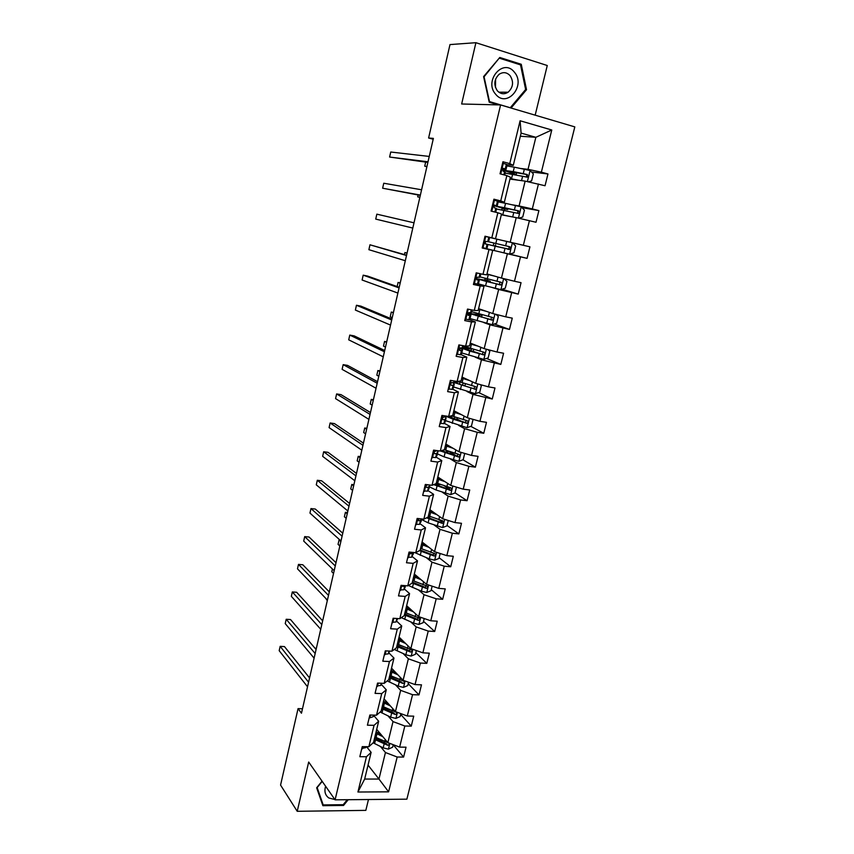 <?xml version="1.0" encoding="UTF-8"?>
<svg xmlns="http://www.w3.org/2000/svg" width="854" height="854" viewBox="0 0 854 854"><rect width="100%" height="100%" fill="white"/><g stroke="black" fill="none" stroke-linecap="round" stroke-linejoin="round"><path stroke-width="1.28" d="M535.17 115.173L547.265 65.512L475.902 42.7L449.983 44.579L428.612 137.996L433.191 139.245M406.878 799.173L574.817 126.894L500.593 104.946L335.088 799.824L406.878 799.173M335.088 799.824L308.678 762.035L297.224 811.3L365.832 810.371L368.469 799.525M297.224 811.3L280.56 785.082L298.057 708.628L301.462 713.218L433.384 138.391L428.612 137.996M521.207 168.537L528.028 169.338L535.853 137.313L551.769 130L541.372 172.177L547.969 173.96L531.487 171.985M520.342 136.234L535.853 137.313L521.1 133.096L513.286 165.345L506.582 164.587M528.028 169.338L541.372 172.177M512.379 204.821L519.072 205.974L525.146 181.123L545.044 185.745L547.969 173.96M538.458 183.994L532.309 208.92L538.895 210.596L521.965 207.65M503.646 240.711L510.212 242.205L516.222 217.631L536.013 222.253L538.895 210.596M529.427 220.62L523.353 245.279L529.928 246.827L489.63 237.465M486.993 273.942L501.447 278.062L507.393 253.745L527.067 258.367L529.928 246.827M520.502 256.851L514.482 281.244L521.047 282.685L518.229 294.096L502.067 289.218M478.582 308.668L492.769 313.535L498.651 289.474L518.229 294.096M511.663 292.687L505.717 316.823L512.272 318.147L509.475 329.441L494.295 323.997M470.255 343.03L484.186 348.635L490.015 324.83L509.475 329.441M502.921 328.139L497.039 352.019L503.582 353.246L500.818 364.412L486.47 358.456M462.025 377.052L475.699 383.361L481.453 359.812L500.818 364.412M494.274 363.228L488.445 386.851L494.978 387.972L492.246 399.021L478.635 392.573M453.869 410.71L467.298 417.734L472.999 394.42L492.246 399.021M485.712 397.943L479.948 421.321L486.47 422.335L483.77 433.277L470.789 426.349M445.799 444.037L458.982 451.745L464.619 428.676L477.247 432.295L483.77 433.277M477.247 432.295L471.536 455.428L478.059 456.346L475.379 467.17L462.964 459.794M437.814 477.023L450.752 485.403L456.335 462.569L468.867 466.284L475.379 467.17M468.867 466.284L463.22 489.182L469.721 489.993L467.074 500.711L455.054 492.843M429.904 509.678L442.607 518.72L448.136 496.121L460.573 499.932L467.074 500.711M460.573 499.932L454.979 522.584L461.48 523.299L458.854 533.91L447.048 525.445M422.079 542.012L434.547 551.684L440.013 529.32L452.364 533.227L458.854 533.91M452.364 533.227L446.834 555.655L453.314 556.274L450.72 566.768L439.127 557.726M414.318 574.016L426.573 584.328L431.985 562.188L444.24 566.181L450.72 566.768M444.24 566.181L438.764 588.374L445.233 588.897L442.66 599.294L431.281 589.687M406.653 605.699L418.673 616.631L424.032 594.715L436.191 598.793L442.66 599.294M436.191 598.793L430.779 620.773L437.237 621.2L434.697 631.49L423.52 621.328M399.053 637.073L410.849 648.613L416.154 626.911L428.238 631.085L434.697 631.49M428.238 631.085L422.869 652.83L429.327 653.171L426.797 663.355L415.834 652.648M391.527 668.148L403.109 680.275L408.361 658.797L420.349 663.046L426.797 663.355M420.349 663.046L415.044 684.577L421.481 684.833L418.994 694.91L408.223 683.67M384.076 698.903L395.445 711.617L400.643 690.352L412.557 694.686L418.994 694.91M412.557 694.686L407.294 716.004L413.731 716.164L411.254 726.146L400.675 714.382M376.699 729.369L387.865 742.649L393.011 721.598L404.828 726.007L411.254 726.146M404.828 726.007L399.629 747.111L406.045 747.197L403.6 757.071L393.214 744.805M368.042 765.12L378.962 779.051L385.442 752.523L397.185 757.018L403.6 757.071M397.185 757.018L388.602 791.839L357.933 792.021L366.451 756.751L359.833 756.697L362.256 746.631L368.875 746.716L374.041 725.334L367.412 725.185L369.857 715.022L376.497 715.193L381.717 693.597L375.066 693.363L377.543 683.093L384.183 683.36L389.456 661.54L382.805 661.209L385.293 650.844L391.954 651.196L397.281 629.152L390.62 628.736L393.139 618.253L399.811 618.691L405.191 596.423L398.508 595.911L401.06 585.321L407.742 585.865L413.176 563.362L406.483 562.754L409.055 552.047L415.749 552.687L421.246 529.95L414.542 529.245L417.147 518.431L423.851 519.168L429.402 496.185L422.687 495.384L425.313 484.453L432.039 485.296L437.643 462.067L430.918 461.16L433.576 450.122L440.301 451.061L445.969 427.587L439.234 426.584L441.924 415.418L448.66 416.464L454.392 392.744L447.645 391.623L450.357 380.34L457.114 381.503L462.9 357.527L456.143 356.299L458.886 344.899L465.643 346.158L471.504 321.926L464.725 320.592L467.501 309.063L474.28 310.44L480.194 285.941L473.415 284.489L476.212 272.832L483.001 274.326L488.979 249.56L482.19 247.991L485.019 236.216L491.819 237.818L497.871 212.785L491.061 211.098L493.922 199.195L500.732 200.914L506.849 175.614L500.028 173.8L502.931 161.758L509.753 163.605L520.097 120.766L551.769 130M506.849 175.614L510.414 177.216L504.351 202.238L497.765 201.117M504.351 202.238L500.732 200.914M509.966 179.084L525.146 181.123M519.072 205.974L532.309 208.92M497.871 212.785L501.511 213.98L495.512 238.736L489.054 237.263M495.512 238.736L491.819 237.818M501.309 214.792L516.222 217.631M510.212 242.205L523.353 245.279M483.001 274.326L486.769 274.839L492.705 250.35L486.278 248.76M492.705 250.35L488.979 249.56M500.86 252.133L507.393 253.745M501.447 278.062L514.482 281.244M474.28 310.44L478.123 310.557L483.994 286.325L477.685 284.403M483.994 286.325L480.194 285.941M492.246 287.531L498.651 289.474M492.769 313.535L505.717 316.823M465.643 346.158L469.561 345.891L475.368 321.926L469.177 319.663M475.368 321.926L471.504 321.926M483.716 322.545L490.015 324.83M484.186 348.635L497.039 352.019M457.114 381.503L461.096 380.863L466.839 357.143L460.765 354.549M466.839 357.143L462.9 357.527M475.283 357.207L481.453 359.812M475.699 383.361L488.445 386.851M448.66 416.464L452.716 415.46L458.406 391.986L452.439 389.072M458.406 391.986L454.392 392.744M466.935 391.506L472.999 394.42M467.298 417.734L479.948 421.321M440.301 451.061L444.432 449.695L450.047 426.477L444.197 423.242M450.047 426.477L445.969 427.587M458.673 425.441L464.619 428.676M458.982 451.745L471.536 455.428M432.039 485.296L436.223 483.577L441.785 460.594L436.052 457.061M441.785 460.594L437.643 462.067M450.496 459.036L456.335 462.569M450.752 485.403L463.22 489.182M423.851 519.168L428.1 517.108L433.608 494.359L427.982 490.527M433.608 494.359L429.402 496.185M442.393 492.288L448.136 496.121M442.607 518.72L454.979 522.584M415.749 552.687L420.072 550.286L425.516 527.783L419.987 523.641M425.516 527.783L421.246 529.95M434.387 525.199L440.013 529.32M434.547 551.684L446.834 555.655M407.742 585.865L412.119 583.133L417.51 560.854L412.087 556.434M417.51 560.854L413.176 563.362M426.456 557.779L431.985 562.188M426.573 584.328L438.764 588.374M399.811 618.691L404.241 615.649L409.578 593.594L404.252 588.886M409.578 593.594L405.191 596.423M418.599 590.029L424.032 594.715M418.673 616.631L430.779 620.773M391.954 651.196L396.448 647.823L401.732 625.993L396.512 621.007M401.732 625.993L397.281 629.152M410.827 621.958L416.154 626.911M410.849 648.613L422.869 652.83M384.183 683.36L388.73 679.677L393.972 658.071L388.837 652.819M393.972 658.071L389.456 661.54M403.131 653.566L408.361 658.797M403.109 680.275L415.044 684.577M376.497 715.193L381.097 711.211L386.275 689.818L381.247 684.3M386.275 689.818L381.717 693.597M395.519 684.865L400.643 690.352M395.445 711.617L407.294 716.004M368.875 746.716L373.54 742.436L378.664 721.256L373.732 715.481M378.664 721.256L374.041 725.334M387.972 715.844L393.011 721.598M387.865 742.649L399.629 747.111M357.933 792.021L364.669 779.061L371.127 752.374L366.558 746.684M371.127 752.374L366.451 756.751M475.902 42.7L461.651 103.996L500.593 104.946M302.487 708.756L298.057 708.628M380.5 746.535L385.442 752.523M364.669 779.061L378.962 779.051L388.602 791.839M513.286 165.345L509.753 163.605M520.097 120.766L521.1 133.096M434.312 553.968L433.362 553.232M442.052 521.858L439.394 519.958M449.652 489.299L444.358 485.841M456.762 456.111L448.937 451.467M461.566 421.428L456.847 418.908M527.067 258.367L509.742 254.097M322.043 781.164L316.653 787.794L322.887 805.696L343.543 805.461L348.218 799.707M511.066 108.042L526.523 89.713L521.26 64.285L499.782 57.485L483.599 76.582L489.214 102.192L498.33 104.882M343.009 804.703L343.543 805.461M518.922 64.37L521.26 64.285M525.477 89.713L526.523 89.713M361.829 748.424L365.726 747.645L366.142 746.684M309.554 677.937L284.467 646.585L280.155 646.35L308.572 682.207M280.155 646.35L279.183 650.673L307.525 686.776M380.873 734.333L376.112 731.814M382.891 736.724L375.771 733.202M393.246 744.688L392.616 747.229L388.335 749.139L383.179 747.858L373.123 742.809M378.087 732.967L379.464 732.657M374.308 739.265L387.705 745.275C389.381 744.816 389.659 744.047 388.538 742.98L374.874 736.917M387.705 745.275L386.467 743.802L374.639 737.867M316.364 648.261L314.945 648.186M369.302 717.36L369.985 717.787L373.187 716.698L373.881 715.129M316.076 649.51L290.531 619.545L286.207 619.267L315.158 653.534M286.207 619.267L285.236 623.623L314.101 658.146M376.838 685.986L380.724 685.442L381.727 683.264M322.663 620.837L296.658 592.281L292.324 591.95L321.798 624.605M292.324 591.95L291.342 596.348L320.73 629.259M388.335 703.664L383.521 701.209M390.385 705.948L383.2 702.511M400.868 713.624L400.152 716.549L395.85 718.427L390.662 717.146L380.169 712.022M386.467 702.778L387.278 702.479M381.727 708.639L395.231 714.51C396.95 714.019 397.206 713.239 396 712.172L382.293 706.269M384.61 699.501L383.916 699.586M395.231 714.51L393.972 713.09L382.037 707.315M395.861 672.674L391.004 670.305M397.953 674.863L390.705 671.522M408.564 682.239L407.753 685.559L403.44 687.406L398.231 686.125L387.225 680.905M389.21 677.702L402.832 683.435C404.593 682.901 404.828 682.111 403.526 681.054L389.787 675.311M392.434 669.098L391.271 669.216M402.832 683.435L401.551 682.09L389.509 676.464M325.694 598.302L327.296 600.65M325.609 786.267C324.093 791.37 325.171 795.277 328.833 797.978L334.885 799.536M347.258 799.718L343.212 804.692L323.196 804.916L317.154 787.58L322.204 781.389M322.001 803.155L323.196 804.916M328.203 789.982L330.583 793.377M495.683 94.271C506.924 108.511 526.31 85.528 514.375 72.174C503.252 57.592 483.449 80.949 495.683 94.271M497.338 90.78C500.604 94.153 504.191 94.634 508.109 92.221C513.243 87.343 513.905 81.824 510.116 75.675C506.796 72.195 503.134 71.736 499.12 74.298C494.124 79.273 493.527 84.76 497.338 90.78M495.469 87.45L495.587 79.123M499.729 58.307L520.534 64.883L525.637 89.51L510.265 107.743L489.491 101.594L484.058 76.796L499.067 58.328M384.471 654.292L388.335 653.876L389.67 651.068M329.302 591.897L302.828 564.772L298.484 564.398L328.502 595.409M298.484 564.398L297.491 568.828L327.424 600.106M403.462 641.386L398.562 639.091M405.597 643.468L398.284 640.222M416.346 650.545L415.439 654.26L411.116 656.075L405.874 654.794L394.281 649.446M396.779 646.467L410.507 652.05C412.311 651.485 412.514 650.673 411.126 649.627L397.366 644.055M400.419 638.418L398.69 638.546M410.891 649.424L409.194 650.769L397.057 645.314M332.419 568.967L331.79 571.721L333.54 573.44M392.167 622.278L396.021 621.99L397.697 618.552M336.006 562.69L309.052 537.027L304.697 536.611L335.259 565.935M304.697 536.611L303.704 541.073L334.17 570.675M394.42 618.339L396.544 618.477M411.148 609.788L406.194 607.557M413.315 611.763L405.949 608.614M424.203 618.52L423.2 622.651L418.866 624.434L413.592 623.142L401.327 617.645M404.412 614.923L418.311 620.367C420.093 619.748 420.275 618.926 418.855 617.912L405.009 612.478M406.472 606.415L407.369 606.351M408.575 607.45L406.237 607.578M418.641 617.869L416.987 619.161L404.679 613.855M340.853 541.575L339.07 539.963L338.056 544.361L339.839 545.994M339.956 540.048L339.07 539.963M399.95 589.933L403.782 589.783L405.287 586.922M342.774 533.216L315.329 509.048L310.973 508.568L342.091 536.195M310.973 508.568L309.959 513.083L340.992 540.977M402.138 585.406L402.949 586.474L404.849 585.63M418.898 577.87L413.912 575.724M421.107 579.727L413.678 576.685M432.145 586.175L431.035 590.722L426.69 592.473L421.396 591.181L408.351 585.481M412.13 583.058L426.221 588.363C427.939 587.68 428.1 586.847 426.69 585.865L412.728 580.592M414.03 575.244L415.588 575.073M416.912 576.194L415.044 576.269M426.445 585.823L424.886 587.232L412.375 582.076M347.215 513.852L345.4 512.336L344.375 516.777L346.19 518.303M347.514 512.56L345.4 512.336M407.806 557.267L411.628 557.246L413.635 552.485M409.931 552.292L408.404 557.694M349.596 503.465L321.659 480.823L317.304 480.29L348.976 506.166M317.304 480.29L316.279 484.837L347.866 511.002M410.187 552.154L410.817 553.808L413.058 552.431M426.744 545.631L421.695 543.56M428.986 547.371L421.492 544.436M440.162 553.499L438.945 558.463L434.59 560.181L429.274 558.89L414.788 552.591M420.478 548.599L421.033 548.588M419.421 550.649L434.216 556.018C435.871 555.292 435.999 554.449 434.601 553.499L420.531 548.375M422.111 543.752L423.744 543.304M425.388 544.585L424.363 544.703M434.323 553.445L432.615 554.919L420.147 549.976M353.631 485.883L351.784 484.464L350.759 488.947L352.595 490.388M353.898 484.72L351.784 484.464M415.738 524.26L419.56 524.367L421.727 518.933M356.492 473.436L328.053 452.342L323.677 451.766L355.937 475.87M323.677 451.766L322.652 456.346L354.816 480.738M418.556 518.581L418.77 520.801L420.531 520.342L421.396 518.89M434.654 513.062L429.562 511.066M436.938 514.684L429.381 511.856M448.265 520.492L446.941 525.883L442.575 527.569L428.121 522.84L421.577 519.531M428.196 516.745L430.864 516.777M426.594 517.834L442.287 523.353C443.877 522.573 443.984 521.719 442.607 520.801L428.409 515.837M431.238 511.781L430.32 510.382M429.733 510.372L430.907 510.393M442.276 520.737L440.579 522.317L427.587 517.353M360.11 457.68L358.221 456.356L357.185 460.872L359.064 462.217M360.345 456.634L358.221 456.356M423.765 490.901L427.566 491.157L429.904 485.029L428.879 489.128M424.449 491.434L423.755 490.954M363.441 443.141L334.501 423.616L330.124 422.976L362.95 445.276M330.124 422.976L329.089 427.608L361.818 450.197M428.356 484.837L427.096 484.912C425.783 485.905 425.687 486.748 426.797 487.453L428.548 487.09L429.85 485.093M442.65 480.161L437.515 478.251M444.977 481.667L437.344 478.945M456.452 487.132L455.022 492.971L450.645 494.615L436.074 490.015L429.455 486.887M435.359 484.549L440.568 484.485M433.64 484.634L450.442 490.345C451.969 489.523 452.044 488.659 450.677 487.773L436.373 482.969M438.081 478.486L439.671 478.229L441.902 479.895M450.304 487.698L448.628 489.385L434.665 484.207M366.633 429.231L364.722 428.003L363.676 432.562L365.587 433.811M366.846 428.313L364.722 428.003M431.868 457.2L435.657 457.605L437.953 451.67M432.562 457.744L431.846 457.306M437.451 450.656L435.156 451.211C433.896 452.214 433.821 453.058 434.91 453.752L436.65 453.495L437.995 451.488L437.59 450.677M370.465 412.546L341.002 394.633L336.615 393.94L370.038 414.403M336.615 393.94L335.569 398.615L368.896 419.367M434.846 451.36L434.184 452.257M450.731 446.92L445.542 445.094M453.1 448.307L445.393 445.692M464.725 453.431L463.178 459.719L458.79 461.331L444.112 456.847L437.408 453.912M445.073 452.15L448.969 451.328M440.504 450.997L458.673 456.986C460.135 456.121 460.199 455.267 458.844 454.403L444.326 449.727M447.144 445.692L448.788 445.788M458.406 454.307L456.751 456.111L441.603 450.634M373.219 400.526L371.276 399.394L370.22 403.995L372.163 405.148M373.401 399.736L371.276 399.394M440.056 423.157L443.834 423.701L445.115 421.993L446.066 418.033M440.749 423.712L440.023 423.306M446.172 416.079L445.468 416.923L443.301 417.147C442.094 418.172 442.03 419.026 443.109 419.698L444.838 419.549L446.098 417.884L445.414 416.965M443.226 417.328L442.329 418.396M377.553 381.674L347.567 365.395L343.169 364.647L377.19 383.232M343.169 364.647L342.112 369.355L376.038 388.239M458.886 413.336L453.655 411.607M461.309 414.606L453.527 412.098M472.54 419.218L473.02 419.624L471.429 426.125L467.021 427.694L445.446 420.595M455.694 419.538L456.783 419.186L457.136 417.702M446.012 416.272L453.228 419.25L466.989 423.285C468.398 422.388 468.43 421.524 467.085 420.68L451.36 415.802M466.572 420.574L464.96 422.495L448.126 416.378M379.87 371.575L377.895 370.54L376.827 375.184L378.802 376.23M380.019 370.903L377.895 370.54M448.339 388.741L452.097 389.435L453.293 388.09L454.264 384.044M449.023 389.317L448.286 388.954M454.968 381.13L453.741 382.581L451.531 382.72C450.378 383.766 450.336 384.62 451.403 385.293L453.1 385.239L454.211 384.129L452.78 382.699M451.232 382.912L450.602 384.151M384.706 350.503L354.186 335.889L349.777 335.088L384.417 351.763M349.777 335.088L348.72 339.839L383.254 356.823M467.138 379.411L461.854 377.756M469.604 380.553L461.747 378.162M480.183 384.599L481.368 385.602L479.756 392.178L475.347 393.715L453.57 386.947M453.869 382.453L475.39 389.232C476.735 388.303 476.745 387.428 475.422 386.606L457.957 381.364M474.813 386.478L473.959 388.559L473.265 388.527L462.825 385.367C458.246 383.937 455.876 382.87 455.684 382.165L459.388 381.866M386.574 342.369L384.556 341.44L383.489 346.116L385.496 347.066M386.691 341.824L384.556 341.44M456.698 353.972L460.445 354.816L461.555 353.823L462.548 349.713M457.392 354.559L456.634 354.239M463.498 345.753L462.11 347.888L459.858 347.941L459.772 350.524L461.459 350.578L462.569 349.617L459.676 348.048M459.238 348.507L459.687 348.944L458.993 349.542M391.922 319.033L360.868 306.127L356.449 305.262L391.708 319.983M356.449 305.262L355.381 310.066L390.534 325.096M475.464 345.123L470.127 343.564M477.973 346.137L470.052 343.874M487.986 349.638L489.801 351.24L488.178 357.879L483.748 359.374L461.768 352.937M460.85 348.357L459.858 347.941M461.203 347.93L469.743 351.111L483.866 354.816C485.157 353.855 485.147 352.98 483.834 352.19L463.412 346.137M462.804 347.364L469.593 348.229M472.113 348.955L468.141 348.379L467.714 350.14M483.129 352.019L482.414 354.218L481.645 354.207L463.85 348.325L468.141 348.379M393.331 312.895L391.292 312.073L390.214 316.791L392.242 317.635M393.427 312.489L391.292 312.073M465.152 318.83L468.878 319.823L469.849 319.3L470.917 315.009M465.836 319.439L465.067 319.15M472.134 310.002L471.515 312.361L468.28 312.788L468.238 315.382L470.874 315.051L467.191 313.397M467.48 313.898L468.035 314.272L467.501 314.592M399.213 287.275L367.604 276.088L363.185 275.169L399.074 287.905M363.185 275.169L362.107 280.016L397.889 293.071M483.887 310.482L478.496 309.02M486.438 311.368L478.443 309.223M495.939 314.336L498.33 316.514L496.686 323.218L492.246 324.68L470.063 318.585M478.518 314.592L469.252 313.471L492.427 320.036C493.665 319.054 493.633 318.179 492.342 317.4L471.718 311.71M478.592 314.293L476.585 313.226M479.105 313.92L482.03 315.254L476.351 314.486L476.052 315.681M491.488 317.197L490.965 319.524L490.121 319.535L472.113 314.133L476.351 314.486M400.163 283.154L398.081 282.439L397.142 286.538M400.227 282.887L398.081 282.439M473.692 283.304L478.357 284.201L479.382 279.92L476.009 278.788M474.386 283.934L473.596 283.699M406.579 255.197L369.974 244.799L406.504 255.517M369.974 244.799L368.885 249.688L405.308 260.726M480.845 273.856L480.044 277.208L476.788 277.251L476.788 279.866L479.34 279.963L478.304 284.254M504.031 278.692L506.945 281.414L505.28 288.193L500.828 289.613L485.574 285.823L486.609 281.542L477.578 278.916L487.463 280.603L484.923 279.738L484.848 278.223M492.395 275.479L486.951 274.113M495 276.226L486.929 274.198M485.574 285.823L478.432 283.87M486.609 281.542L501.084 284.894C502.269 283.891 502.216 283.005 500.946 282.236L480.108 276.92M487.26 278.916L487.388 280.272L490.281 281.265L484.634 280.229L484.485 280.87M499.868 281.991L499.59 284.457L498.683 284.489L480.45 279.589L484.634 280.229M407.048 253.158L404.935 252.549L404.465 254.577M407.08 253.019L404.935 252.549M482.329 247.404L486.887 248.845L487.933 244.511L485.147 243.838M483.022 248.055L482.222 247.852M485.008 236.291L489.641 237.433L488.584 241.778L485.403 241.34L485.435 243.977L487.89 244.511L486.844 248.845M485.809 236.473L484.891 236.75M412.802 228.071L375.728 219.094L376.838 214.162L414.009 222.809M509.614 254.14L512.389 242.814L515.645 245.941L513.969 252.795L509.507 254.172L494.124 250.532L495.171 246.208L485.979 244.03L495.79 246.262L493.185 245.536L493.943 243.027M494.124 250.532L486.897 248.781M495.171 246.208L509.817 249.379C510.959 248.354 510.895 247.457 509.635 246.71L488.584 241.767M495.533 244.778L495.651 246.112L498.629 246.923L493.004 245.685M508.055 246.336C509.411 247.105 509.496 247.991 508.301 249.016L493.014 245.632M493.751 199.932L498.266 201.501L497.231 205.931M494.562 200.071L493.644 200.338M493.697 205.451L497.231 205.963L494.103 205.035L494.178 207.693L496.558 208.728L495.715 212.251M420.371 195.096L382.635 188.211L383.756 183.236L421.588 189.78M420.307 195.385L382.635 188.211M502.269 207.373L502.131 207.96L507.703 209.54L504.863 209.091L503.849 210.5M501.373 209.967L502.398 208.472L504.853 208.878L495.149 206.006L504.5 207.735L505.557 203.348L498.213 201.896M518.784 218.208L522.744 217.023L524.441 210.095L521.1 206.796L505.557 203.348M509.571 216.361L501.373 214.557M506.881 215.859L501.351 214.642M502.131 207.96L498.042 206.689L516.755 210.5C518.143 211.216 518.261 212.112 517.108 213.19L518.645 213.479C519.734 212.432 519.659 211.536 518.41 210.799L504.5 207.735M496.494 208.995L518.645 213.479M418.118 194.99L417.702 196.847L419.88 197.253M417.702 196.847L419.848 197.381M502.579 163.189L506.379 164.299L507.02 165.206L505.974 169.7M503.422 163.285L502.504 163.541M502.248 169.54L505.952 169.647L505.29 168.782L502.899 168.345L503.017 171.013L505.269 172.455L504.693 175.038M428.014 161.79L389.605 157.04L390.737 152.023L429.242 156.431M502.664 168.558L502.995 169.071L502.323 169.156M427.865 162.42L389.605 157.04M510.98 171.408L510.692 172.604L516.232 174.462L512.838 174.451M510.244 173.949L513.361 173.789L503.743 170.33L513.254 171.611L514.322 167.181L506.881 165.943M528.338 181.806L531.615 180.867L533.334 173.864L529.992 170.469L514.322 167.181M518.367 180.215L510.094 178.539M515.635 179.842L510.051 178.732M510.692 172.604L506.657 171.013L525.605 174.291C526.971 174.985 527.11 175.881 526 176.992L527.569 177.194L527.292 174.504L513.254 171.611M505.152 173.116L527.569 177.194M425.644 162.143L424.726 166.178L426.936 166.477M424.726 166.178L426.883 166.743M362.939 746.642L362.427 748.787M365.96 746.674L365.726 747.645M388.442 749.097L389.83 743.396M376.08 737.546L376.977 733.832M378.6 731.632L378.279 732.935M374.607 743.599L375.504 739.895M384.663 741.784L385.218 739.5M383.179 747.858L384.087 744.133M370.54 715.044L369.899 717.734M373.561 715.118L373.187 716.698M378.226 683.125L377.447 686.37M381.258 683.243L380.724 685.442M395.957 718.385L397.441 712.353M383.51 706.877L384.417 703.12M386.008 701.07L385.688 702.404M382.026 712.994L382.934 709.247M392.167 710.998L392.755 708.596M390.662 717.146L391.58 713.378M403.558 687.363L405.116 680.99M391.015 675.909L391.933 672.119M393.502 670.209L393.192 671.457M389.52 682.09L390.438 678.3M399.747 679.923L400.366 677.393M398.231 686.125L399.16 682.325M385.987 650.876L385.069 654.687M389.018 651.036L388.335 653.876M411.222 656.032L412.866 649.318M398.604 644.631L399.523 640.799M401.06 639.038L400.772 640.201M397.089 650.865L398.017 647.044M407.401 648.528L408.052 645.87M405.874 654.794L406.814 650.951M409.194 650.769L410.507 652.05M393.822 618.296L392.765 622.683M396.864 618.499L396.021 621.99M418.972 624.391L420.702 617.325M406.258 613.033L407.198 609.169M408.692 607.557L408.436 608.635M404.732 619.342L405.661 615.478M415.14 616.812L415.823 614.037M413.592 623.142L414.542 619.267M416.923 619.139L418.257 620.356M401.743 585.374L400.547 590.36M404.743 585.833L403.782 589.783M402.159 585.78L402.949 586.474M426.797 592.43L428.612 585.001M413.987 581.126L414.937 577.219M412.45 587.499L413.389 583.592M422.954 584.787L423.659 581.873M421.396 591.181L422.346 587.264M424.726 587.189L426.082 588.342M413.592 552.485L413.069 554.652M412.589 553.253L411.628 557.246M410.048 553.189L410.817 553.808M434.697 560.139L436.607 552.357M421.801 548.898L422.762 544.948M422.997 543.688L423.189 542.877M420.243 555.324L421.203 551.385M430.843 552.431L431.59 549.389M429.274 558.89L430.235 554.929M432.615 554.919L433.992 555.997M417.841 518.506L416.346 524.698M421.684 518.922L420.937 522.05M420.531 520.342L419.56 524.367M418.044 520.257L418.77 520.801M442.682 527.526L444.678 519.36M429.69 516.339L430.662 512.347M430.779 511.589L430.96 510.841M428.121 522.84L429.082 518.858M438.817 519.755L439.596 516.574M437.227 526.267L438.198 522.274M440.579 522.317L441.988 523.331M426.007 484.538L424.363 491.36M428.548 487.09L427.566 491.157M426.125 486.993L426.797 487.453M450.752 494.583L452.844 486.033M437.664 483.449L438.646 479.425M438.71 483.823L438.497 484.666M435.326 483.94L435.198 484.474M436.074 490.015L437.056 485.99M446.866 486.727L447.677 483.417M445.265 493.324L446.247 489.289M448.628 489.385L450.058 490.324M434.27 450.218L432.476 457.68M437.888 451.787L436.906 455.855M436.65 453.495L435.657 457.605M434.302 453.378L434.91 453.752M458.897 461.288L461.085 452.364M445.724 450.218L446.706 446.151M446.77 450.581L446.364 452.236M443.546 449.983L443.205 451.403M444.112 456.847L445.094 452.791M455.011 453.378L455.855 449.919M453.389 460.028L454.381 455.951M456.751 456.111L458.214 456.975M442.618 415.524L440.664 423.637M446.001 418.129L445.009 422.25M444.838 419.549L443.834 423.701M445.692 416.005L445.468 416.923M442.575 419.41L443.109 419.698M467.138 427.662L469.422 418.332M453.858 416.656L454.851 412.535M454.915 416.987L454.403 419.111M451.787 415.951L451.296 417.99M452.236 423.349L453.228 419.25M463.231 419.666L464.106 416.069M461.587 426.392L462.59 422.271M464.96 422.495L466.455 423.285M451.051 380.468L448.937 389.243M454.211 384.129L453.207 388.292M453.1 385.239L452.097 389.435M454.125 380.991L453.741 382.581M475.454 393.673L477.834 383.948M462.078 382.731L463.081 378.578M463.146 383.062L462.601 385.293M459.986 382.069L459.463 384.247M460.434 389.499L461.448 385.357M471.536 385.613L472.454 381.866M469.881 392.413L470.896 388.25M473.265 388.527L474.771 389.243M459.58 345.027L457.306 354.485M462.494 349.766L461.48 353.972M463.466 345.753L463.135 347.108M461.459 350.578L460.445 354.816M462.665 345.603L462.11 347.888M483.866 359.342L486.342 349.201M470.383 348.464L471.408 344.258M471.44 348.87L470.896 351.133M468.729 355.296L469.743 351.111M479.927 351.207L480.877 347.3M478.251 358.072L479.286 353.866M481.645 354.207L483.183 354.848M468.195 309.201L465.75 319.364M470.874 315.051L469.849 319.3M472.091 309.991L471.515 312.361M469.913 315.542L468.878 319.823M471.291 309.831L470.565 312.831M492.352 324.637L494.936 314.091M478.784 313.834L479.809 309.586M479.638 315.062L479.265 316.599M477.108 320.741L478.133 316.503M488.413 316.428L489.395 312.383M486.716 323.367L487.762 319.118M490.121 319.535L491.69 320.09M476.927 313.706L479.382 314.208M476.916 272.992L474.301 283.859M480.813 273.846L479.991 277.251M478.443 280.133L477.407 284.467M480.001 273.664L479.105 277.39M500.946 289.581L503.625 278.596M487.26 278.842L488.296 274.55M487.922 280.902L487.73 281.713M496.985 281.286L498.01 277.08M495.277 288.3L496.323 284.008M498.683 284.489L500.284 284.958M485.115 279.866L487.57 280.4M485.691 236.505L482.937 247.97M489.598 237.412L488.552 241.767M487.079 244.351L486.022 248.727M488.798 237.188L487.741 241.575M495.832 243.475L496.889 239.141M505.643 245.771L506.71 241.426M503.913 252.859L504.981 248.525M507.329 249.069L508.963 249.453M493.388 245.685L495.854 246.251M494.445 200.114L491.765 211.28M496.537 208.675L495.672 212.24M498.266 201.501L497.199 205.899M495.8 208.173L494.861 212.048M497.54 200.946L496.473 205.376M502.398 208.472L504.863 209.091M518.431 218.133L521.186 206.881M505.589 208.077L505.408 208.824M502.771 214.866L503.828 210.49M514.407 209.881L515.474 205.483M512.678 216.959L513.724 212.657M516.755 210.5L518.41 210.799M503.305 163.317L500.732 173.981M505.269 172.455L504.65 175.027M507.02 165.206L505.952 169.647M504.618 171.611L503.839 174.814M506.379 164.299L505.29 168.782M510.852 173.554L513.329 174.205M527.377 181.603L530.078 170.554M514.332 172.028L513.959 173.565M511.503 178.817L512.571 174.397M523.256 173.608L524.335 169.156M521.538 180.632L522.573 176.404M525.605 174.291L527.292 174.504M498.821 92.179L508.109 92.221M416.987 619.161L418.311 620.367M424.886 587.232L426.221 588.363M432.871 554.972L434.216 556.018M440.931 522.37L442.287 523.353M449.065 489.438L450.442 490.345M457.285 456.164L458.673 456.986M465.579 422.538L466.989 423.285M464.843 385.987L465.387 383.745M473.959 388.559L475.39 389.232M473.148 351.784L473.724 349.425M460.957 347.898L460.818 348.496M482.414 354.218L483.866 354.816M481.549 317.218L482.019 315.286M469.252 313.471L469.113 314.037M490.965 319.524L492.427 320.036M476.756 313.578L479.201 314.08M490.036 282.3L490.281 281.276M499.59 284.457L501.084 284.894M484.923 279.738L487.388 280.272M508.301 249.016L509.817 249.379M493.185 245.536L495.651 246.112M507.714 209.529L507.938 208.579M503.881 169.765L503.743 170.33M516.232 174.429L516.702 172.508"/></g></svg>
